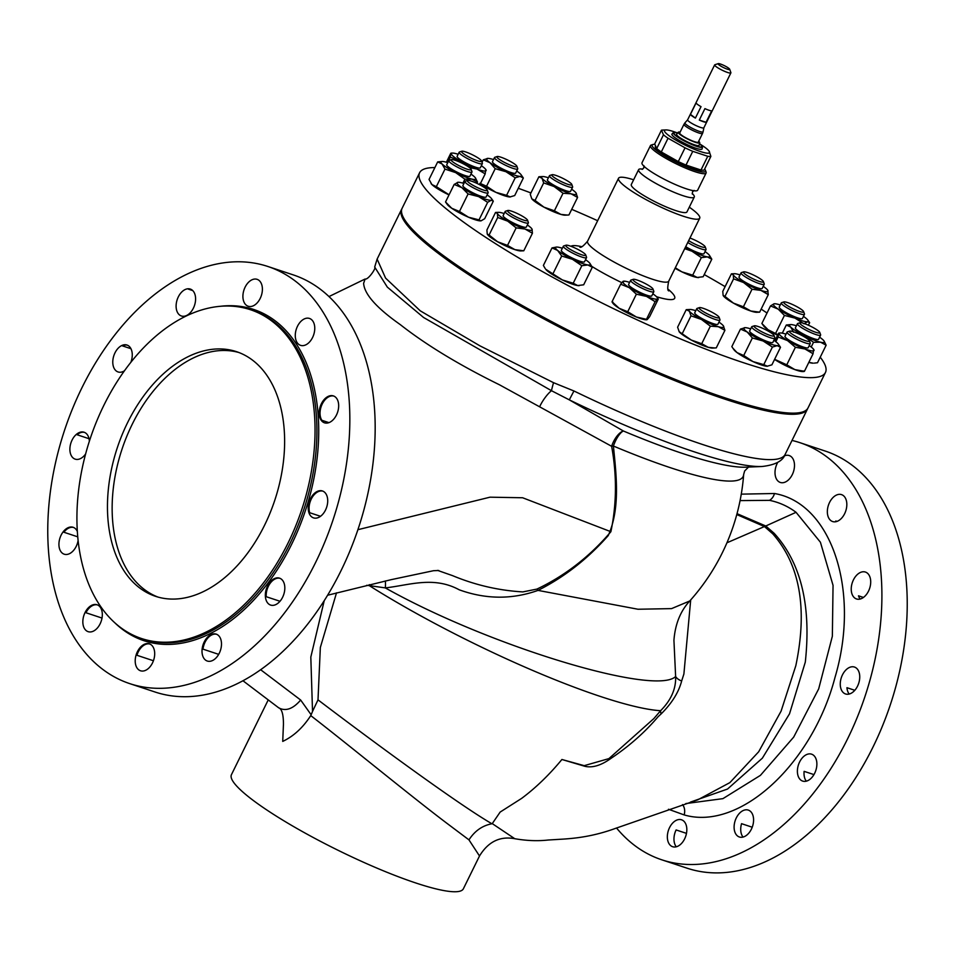 <?xml version="1.0" encoding="UTF-8"?>
<svg xmlns="http://www.w3.org/2000/svg" width="955" height="955" viewBox="0 0 955 955"><rect width="100%" height="100%" fill="white"/><g stroke="black" fill="none" stroke-linecap="round" stroke-linejoin="round"><path stroke-width="1.43" d="M650.451 145.614L641.999 162.78A31.014 4.978 26.2 0 0 647.311 169.023A31.014 4.978 26.2 0 0 677.453 185.437A31.014 4.978 26.2 0 0 697.663 190.164L706.115 172.998A31.014 4.978 -153.8 0 1 685.905 168.259A31.014 4.978 -153.8 0 1 655.763 151.845A31.014 4.978 -153.8 0 1 650.451 145.614A31.014 4.978 -153.8 0 1 651.179 145.065L652.874 144.515A29.724 4.775 26.2 0 0 657.255 151.021A29.724 4.775 26.2 0 0 688.233 167.603A29.724 4.775 26.2 0 0 705.506 170.42A29.724 4.775 26.2 0 0 704.635 169.047M743.659 474.516A198.246 31.837 -153.8 0 1 613.408 446.033C616.417 475.936 620.296 508.549 608.251 535.576C587.683 558.89 564.274 577.166 538.023 590.393C512.107 599.609 485.856 599.418 459.26 589.82C433.534 575.841 409.325 585.212 385.295 587.898L369.227 585.606A213.06 34.225 26.2 0 0 660.621 710.699C671.102 700.146 676.104 688.746 675.627 676.51L673.932 640.28C675.173 624.128 680.461 611.021 689.773 600.97L689.773 600.97A213.251 213.251 0 0 0 743.659 474.516L744.625 471.006L748.744 466.84M245.113 287.157A14.17 9.132 -71.7 0 0 248.193 306.245A14.17 9.132 -71.7 0 0 260.19 298.426A14.17 9.132 -71.7 0 0 257.11 279.338A14.17 9.132 -71.7 0 0 245.113 287.157M178.31 296.898A14.17 9.132 -71.7 0 0 181.39 315.986A14.17 9.132 -71.7 0 0 193.388 308.155A14.17 9.132 -71.7 0 0 190.308 289.067A14.17 9.132 -71.7 0 0 178.31 296.898M130.823 362.387A14.17 9.132 -71.7 0 0 126.967 345.03A14.17 9.132 -71.7 0 0 114.982 352.861A14.17 9.132 -71.7 0 0 118.062 371.949A14.17 9.132 -71.7 0 0 124.496 370.767M89.352 441.27A14.17 9.132 -71.7 0 0 84.076 432.233A14.17 9.132 -71.7 0 0 72.091 440.052A14.17 9.132 -71.7 0 0 75.17 459.14A14.17 9.132 -71.7 0 0 85.616 453.947M77.319 531.434A14.17 9.132 -71.7 0 0 73.117 527.291A14.17 9.132 -71.7 0 0 61.132 535.11A14.17 9.132 -71.7 0 0 64.212 554.198A14.17 9.132 -71.7 0 0 76.209 546.379A14.17 9.132 -71.7 0 0 78.095 540.602M85.043 612.573A14.17 9.132 -71.7 0 0 88.123 631.661A14.17 9.132 -71.7 0 0 100.12 623.842A14.17 9.132 -71.7 0 0 97.028 604.754A14.17 9.132 -71.7 0 0 85.043 612.573M149.816 644.016A14.17 9.132 -71.7 0 0 138.248 651.955A14.17 9.132 -71.7 0 0 136.947 655.285L153.421 660.741M137.413 651.68A14.17 9.132 -71.7 0 0 140.492 670.768A14.17 9.132 -71.7 0 0 152.49 662.949A14.17 9.132 -71.7 0 0 149.41 643.861A14.17 9.132 -71.7 0 0 137.413 651.68M216.618 634.275A14.17 9.132 -71.7 0 0 205.05 642.226A14.17 9.132 -71.7 0 0 202.985 649.149L218.683 654.354M204.215 641.951A14.17 9.132 -71.7 0 0 207.295 661.039A14.17 9.132 -71.7 0 0 219.292 653.208A14.17 9.132 -71.7 0 0 216.2 634.12A14.17 9.132 -71.7 0 0 204.215 641.951M279.958 578.312A14.17 9.132 -71.7 0 0 268.379 586.263A14.17 9.132 -71.7 0 0 266.218 596.708L279.994 601.268M267.543 585.988A14.17 9.132 -71.7 0 0 270.623 605.076A14.17 9.132 -71.7 0 0 282.62 597.245A14.17 9.132 -71.7 0 0 279.54 578.157A14.17 9.132 -71.7 0 0 267.543 585.988M310.435 498.785A14.17 9.132 -71.7 0 0 313.515 517.873A14.17 9.132 -71.7 0 0 325.512 510.054A14.17 9.132 -71.7 0 0 322.432 490.966A14.17 9.132 -71.7 0 0 310.435 498.785M322.85 491.121A14.17 9.132 -71.7 0 0 311.27 499.071A14.17 9.132 -71.7 0 0 309.683 512.716L320.522 516.297M321.393 403.726A14.17 9.132 -71.7 0 0 324.473 422.814A14.17 9.132 -71.7 0 0 336.47 414.995A14.17 9.132 -71.7 0 0 333.39 395.907A14.17 9.132 -71.7 0 0 321.393 403.726M333.808 396.062A14.17 9.132 -71.7 0 0 322.241 404.001A14.17 9.132 -71.7 0 0 321.847 420.284L328.938 422.635M127.504 422.802A128.853 83.013 -71.7 0 0 155.534 596.326A128.853 83.013 -71.7 0 0 264.583 525.202A128.853 83.013 -71.7 0 0 236.554 351.679A128.853 83.013 -71.7 0 0 127.504 422.802M238.869 352.514A128.853 83.013 -71.7 0 0 132.184 424.354A128.853 83.013 -71.7 0 0 157.897 597.042M743.038 837.081A14.17 9.132 -71.7 0 1 741.546 823.676L752.23 827.221M806.33 781.166A14.17 9.132 -71.7 0 1 804.122 771.354L813.958 774.601M849.198 694.034A14.17 9.132 -71.7 0 1 846.942 687.696L854.809 690.298M84.494 432.388A14.17 9.132 -71.7 0 0 77.092 434.752L89.03 438.703M73.535 527.447A14.17 9.132 -71.7 0 0 63.89 532.245L77.725 536.829M97.446 604.909A14.17 9.132 -71.7 0 0 85.938 612.74L102.006 618.064M297.483 326.264A14.17 9.132 -71.7 0 0 300.562 345.352A14.17 9.132 -71.7 0 0 312.56 337.533A14.17 9.132 -71.7 0 0 309.48 318.445A14.17 9.132 -71.7 0 0 297.483 326.264M127.385 345.185A14.17 9.132 -71.7 0 0 122.455 345.877L130.931 348.694M676.283 846.787A14.17 9.132 -71.7 0 1 676.104 829.943L686.466 833.369M669.551 827.627A14.17 9.132 -71.7 0 0 672.63 846.715A14.17 9.132 -71.7 0 0 684.628 838.884A14.17 9.132 -71.7 0 0 681.548 819.796A14.17 9.132 -71.7 0 0 669.551 827.627M736.305 817.91A14.17 9.132 -71.7 0 0 739.385 836.998A14.17 9.132 -71.7 0 0 751.382 829.179A14.17 9.132 -71.7 0 0 748.29 810.091A14.17 9.132 -71.7 0 0 736.305 817.91M799.598 762.006A14.17 9.132 -71.7 0 0 802.678 781.095A14.17 9.132 -71.7 0 0 814.675 773.264A14.17 9.132 -71.7 0 0 811.595 754.175A14.17 9.132 -71.7 0 0 799.598 762.006M842.465 674.875A14.17 9.132 -71.7 0 0 845.545 693.963A14.17 9.132 -71.7 0 0 857.542 686.144A14.17 9.132 -71.7 0 0 854.462 667.056A14.17 9.132 -71.7 0 0 842.465 674.875M863.427 597.448L858.497 595.813A14.17 9.132 -71.7 0 0 860.168 599.036M853.436 579.876A14.17 9.132 -71.7 0 0 856.516 598.964A14.17 9.132 -71.7 0 0 868.513 591.133A14.17 9.132 -71.7 0 0 865.421 572.057A14.17 9.132 -71.7 0 0 853.436 579.876M837.046 521.382L835.816 520.976A14.17 9.132 -71.7 0 0 836.282 521.621M829.549 502.461A14.17 9.132 -71.7 0 0 832.629 521.549A14.17 9.132 -71.7 0 0 844.626 513.718A14.17 9.132 -71.7 0 0 841.546 494.63A14.17 9.132 -71.7 0 0 829.549 502.461M777.716 462.411A14.17 9.132 -71.7 0 0 777.215 463.366A14.17 9.132 -71.7 0 0 780.307 482.454A14.17 9.132 -71.7 0 0 792.292 474.623A14.17 9.132 -71.7 0 0 789.212 455.547A14.17 9.132 -71.7 0 0 784.33 455.893M702.546 133.414L698.26 142.128A10.338 1.659 -153.8 0 1 691.527 140.552A10.338 1.659 -153.8 0 1 681.476 135.073A10.338 1.659 -153.8 0 1 679.697 132.996L683.983 124.281A10.338 1.659 -153.8 0 0 685.762 126.37A10.338 1.659 -153.8 0 0 695.813 131.838A10.338 1.659 -153.8 0 0 702.546 133.414L703.095 131.766A10.123 1.624 26.2 0 1 696.673 130.369A10.123 1.624 26.2 0 1 686.645 124.938A10.123 1.624 26.2 0 1 684.95 122.837L683.983 124.281M684.95 122.837L687.636 119.805A9.049 1.456 26.2 0 0 687.624 119.829A9.049 1.456 26.2 0 0 689.164 121.655A9.049 1.456 26.2 0 0 697.962 126.442A9.049 1.456 26.2 0 0 703.859 127.815A9.049 1.456 26.2 0 0 703.871 127.755M690.441 114.385A9.049 1.456 26.2 0 0 691.981 115.925A9.049 1.456 26.2 0 0 695.407 118.086L690.441 114.385L696.076 102.937A9.049 1.456 26.2 0 0 697.616 104.477A9.049 1.456 26.2 0 0 701.03 106.65L695.407 118.086M729.692 69.261L730.885 72.616A9.049 1.456 -153.8 0 1 730.885 72.878A9.049 1.456 -153.8 0 1 725 71.494A9.049 1.456 -153.8 0 1 716.202 66.707A9.049 1.456 -153.8 0 1 714.65 64.892A9.049 1.456 -153.8 0 1 714.865 64.737L718.255 63.627A6.458 1.039 26.2 0 0 719.211 65.047A6.458 1.039 26.2 0 0 725.943 68.653A6.458 1.039 26.2 0 0 729.692 69.261A6.458 1.039 26.2 0 0 728.593 68.151A6.458 1.039 26.2 0 0 722.768 64.928A6.458 1.039 26.2 0 0 718.255 63.627M680.127 132.136A11.949 1.922 26.2 0 0 678.289 132.22A11.949 1.922 26.2 0 0 692.685 141.328A11.949 1.922 26.2 0 0 699.729 142.773A11.949 1.922 26.2 0 0 698.678 141.256M699.729 142.773L699.132 145.315A12.534 2.017 -153.8 0 1 691.742 143.799A12.534 2.017 -153.8 0 1 676.641 134.249L678.289 132.22M585.725 254.925L586.549 257.229A12.928 2.077 -153.8 0 1 586.549 257.611A12.928 2.077 -153.8 0 1 578.133 255.642A12.928 2.077 -153.8 0 1 565.575 248.801A12.928 2.077 -153.8 0 1 563.355 246.199A12.928 2.077 -153.8 0 1 563.665 245.972L565.981 245.22A11.15 1.791 -153.8 0 1 573.788 247.452A11.15 1.791 -153.8 0 1 583.827 253.015A11.15 1.791 -153.8 0 1 585.725 254.925A11.15 1.791 -153.8 0 1 579.243 253.875A11.15 1.791 -153.8 0 1 567.628 247.655A11.15 1.791 -153.8 0 1 565.981 245.22M563.355 246.199L561.313 250.353A12.928 2.077 26.2 0 0 563.522 252.944A12.928 2.077 26.2 0 0 576.092 259.784A12.928 2.077 26.2 0 0 584.508 261.766L586.549 257.611M689.952 238.046A11.15 1.791 -153.8 0 1 703.322 244.934A11.15 1.791 -153.8 0 1 705.22 246.844L706.043 249.16A12.928 2.077 -153.8 0 1 706.043 249.53A12.928 2.077 -153.8 0 1 699.394 248.264A12.928 2.077 -153.8 0 1 687.743 242.522M685.702 246.665A12.928 2.077 26.2 0 0 697.353 252.418A12.928 2.077 26.2 0 0 704.002 253.684L706.043 249.53M705.22 246.844A11.15 1.791 -153.8 0 1 699.788 246.199A11.15 1.791 -153.8 0 1 688.674 240.636M481.535 160.941L482.359 163.245A12.928 2.077 -153.8 0 1 482.359 163.627A12.928 2.077 -153.8 0 1 477.643 163.054A12.928 2.077 -153.8 0 1 465.097 157.241A12.928 2.077 -153.8 0 1 459.164 152.215A12.928 2.077 -153.8 0 1 459.474 151.988L461.802 151.236A11.15 1.791 -153.8 0 1 465.61 151.917A11.15 1.791 -153.8 0 1 475.697 156.513A11.15 1.791 -153.8 0 1 481.535 160.941A11.15 1.791 -153.8 0 1 477.464 160.774A11.15 1.791 -153.8 0 1 465.956 155.343A11.15 1.791 -153.8 0 1 461.802 151.236M459.164 152.215L457.123 156.369A12.928 2.077 26.2 0 0 463.056 161.383A12.928 2.077 26.2 0 0 475.602 167.209A12.928 2.077 26.2 0 0 480.317 167.782L482.359 163.627M819.796 332.436L820.62 334.739A12.928 2.077 -153.8 0 1 820.62 335.121A12.928 2.077 -153.8 0 1 818.972 335.348A12.928 2.077 -153.8 0 1 805.447 329.905A12.928 2.077 -153.8 0 1 797.425 323.709A12.928 2.077 -153.8 0 1 797.735 323.482L800.063 322.73A11.15 1.791 -153.8 0 1 801.221 322.73A11.15 1.791 -153.8 0 1 812.096 327.004A11.15 1.791 -153.8 0 1 819.796 332.436A11.15 1.791 -153.8 0 1 818.375 332.961A11.15 1.791 -153.8 0 1 805.948 327.851A11.15 1.791 -153.8 0 1 800.063 322.73M797.425 323.709L795.384 327.863A12.928 2.077 26.2 0 0 803.406 334.059A12.928 2.077 26.2 0 0 816.919 339.502A12.928 2.077 26.2 0 0 818.578 339.276L820.62 335.121M809.41 340.828L810.234 343.143A12.928 2.077 -153.8 0 1 810.234 343.514A12.928 2.077 -153.8 0 1 805.519 342.94A12.928 2.077 -153.8 0 1 792.972 337.127A12.928 2.077 -153.8 0 1 787.039 332.101A12.928 2.077 -153.8 0 1 787.35 331.874L789.666 331.122A11.15 1.791 -153.8 0 1 793.486 331.803A11.15 1.791 -153.8 0 1 803.573 336.411A11.15 1.791 -153.8 0 1 809.41 340.828A11.15 1.791 -153.8 0 1 805.34 340.672A11.15 1.791 -153.8 0 1 793.832 335.229A11.15 1.791 -153.8 0 1 789.666 331.122M787.039 332.101L784.998 336.256A12.928 2.077 26.2 0 0 790.931 341.281A12.928 2.077 26.2 0 0 803.465 347.095A12.928 2.077 26.2 0 0 808.193 347.668L810.234 343.514M471.149 169.333L471.973 171.637A12.928 2.077 -153.8 0 1 471.973 172.019A12.928 2.077 -153.8 0 1 470.326 172.246A12.928 2.077 -153.8 0 1 456.8 166.803A12.928 2.077 -153.8 0 1 448.778 160.607A12.928 2.077 -153.8 0 1 449.089 160.38L451.417 159.628A11.15 1.791 -153.8 0 1 452.575 159.628A11.15 1.791 -153.8 0 1 463.45 163.902A11.15 1.791 -153.8 0 1 471.149 169.333A11.15 1.791 -153.8 0 1 469.729 169.859A11.15 1.791 -153.8 0 1 457.302 164.749A11.15 1.791 -153.8 0 1 451.417 159.628M448.778 160.607L446.737 164.761A12.928 2.077 26.2 0 0 454.759 170.957A12.928 2.077 26.2 0 0 468.284 176.4A12.928 2.077 26.2 0 0 469.932 176.174L471.973 172.019M516.882 166.242L517.706 168.546A12.928 2.077 -153.8 0 1 517.706 168.928A12.928 2.077 -153.8 0 1 508.872 166.779A12.928 2.077 -153.8 0 1 494.511 157.515A12.928 2.077 -153.8 0 1 494.821 157.288L497.137 156.536A11.15 1.791 -153.8 0 1 504.503 158.578A11.15 1.791 -153.8 0 1 516.882 166.242A11.15 1.791 -153.8 0 1 509.266 164.714A11.15 1.791 -153.8 0 1 497.137 156.536M494.511 157.515L492.47 161.67A12.928 2.077 26.2 0 0 506.83 170.933A12.928 2.077 26.2 0 0 515.664 173.082L517.706 168.928M803.644 311.628L804.468 313.932A12.928 2.077 -153.8 0 1 804.468 314.314A12.928 2.077 -153.8 0 1 804.373 314.434A12.928 2.077 -153.8 0 1 791.528 310.256A12.928 2.077 -153.8 0 1 781.274 302.902A12.928 2.077 -153.8 0 1 781.381 302.783A12.928 2.077 -153.8 0 1 781.584 302.675L783.9 301.923A11.15 1.791 -153.8 0 1 794.441 305.433A11.15 1.791 -153.8 0 1 803.644 311.628A11.15 1.791 -153.8 0 1 803.561 312.07A11.15 1.791 -153.8 0 1 792.113 308.274A11.15 1.791 -153.8 0 1 783.733 302.007A11.15 1.791 -153.8 0 1 783.9 301.923M779.328 306.937A12.928 2.077 26.2 0 0 779.232 307.056A12.928 2.077 26.2 0 0 789.487 314.41A12.928 2.077 26.2 0 0 802.331 318.588A12.928 2.077 26.2 0 0 802.427 318.469L804.468 314.314M763.415 281.582L764.227 283.886A12.928 2.077 -153.8 0 1 764.239 284.256A12.928 2.077 -153.8 0 1 753.567 281.295A12.928 2.077 -153.8 0 1 741.343 273.715A12.928 2.077 -153.8 0 1 741.044 272.844A12.928 2.077 -153.8 0 1 741.343 272.617L743.67 271.865A11.15 1.791 -153.8 0 1 753.423 275.004A11.15 1.791 -153.8 0 1 763.164 281.152A11.15 1.791 -153.8 0 1 763.415 281.582A11.15 1.791 -153.8 0 1 755.035 279.72A11.15 1.791 -153.8 0 1 743.67 272.808A11.15 1.791 -153.8 0 1 743.67 271.865M741.044 272.844L739.003 276.998A12.928 2.077 26.2 0 0 739.301 277.869A12.928 2.077 26.2 0 0 751.525 285.45A12.928 2.077 26.2 0 0 762.197 288.41L764.239 284.256M527.542 220.199L528.354 222.503A12.928 2.077 -153.8 0 1 528.366 222.885A12.928 2.077 -153.8 0 1 517.694 219.925A12.928 2.077 -153.8 0 1 505.47 212.344A12.928 2.077 -153.8 0 1 505.171 211.473A12.928 2.077 -153.8 0 1 505.47 211.246L507.797 210.482A11.15 1.791 -153.8 0 1 517.55 213.622A11.15 1.791 -153.8 0 1 527.291 219.781A11.15 1.791 -153.8 0 1 527.542 220.199A11.15 1.791 -153.8 0 1 519.162 218.337A11.15 1.791 -153.8 0 1 507.797 211.437A11.15 1.791 -153.8 0 1 507.797 210.482M505.171 211.473L503.13 215.627A12.928 2.077 26.2 0 0 503.428 216.487A12.928 2.077 26.2 0 0 515.652 224.067A12.928 2.077 26.2 0 0 526.324 227.039L528.366 222.885M487.301 190.141L488.124 192.444A12.928 2.077 -153.8 0 1 488.124 192.826A12.928 2.077 -153.8 0 1 488.029 192.946A12.928 2.077 -153.8 0 1 475.184 188.768A12.928 2.077 -153.8 0 1 464.942 181.414A12.928 2.077 -153.8 0 1 465.037 181.295A12.928 2.077 -153.8 0 1 465.24 181.187L467.568 180.435A11.15 1.791 -153.8 0 1 478.097 183.945A11.15 1.791 -153.8 0 1 487.301 190.141A11.15 1.791 -153.8 0 1 487.229 190.582A11.15 1.791 -153.8 0 1 475.781 186.786A11.15 1.791 -153.8 0 1 467.389 180.519A11.15 1.791 -153.8 0 1 467.568 180.435M462.996 185.449A12.928 2.077 26.2 0 0 462.889 185.568A12.928 2.077 26.2 0 0 473.143 192.922A12.928 2.077 26.2 0 0 485.988 197.1A12.928 2.077 26.2 0 0 486.083 196.981L488.124 192.826M719.151 317.346L719.963 319.65A12.928 2.077 -153.8 0 1 719.975 320.032A12.928 2.077 -153.8 0 1 706.605 315.759A12.928 2.077 -153.8 0 1 696.78 308.62A12.928 2.077 -153.8 0 1 697.078 308.393L699.406 307.629A11.15 1.791 -153.8 0 1 710.675 311.509A11.15 1.791 -153.8 0 1 719.151 317.346A11.15 1.791 -153.8 0 1 707.619 313.992A11.15 1.791 -153.8 0 1 699.406 307.629M696.78 308.62L694.739 312.763A12.928 2.077 26.2 0 0 704.551 319.913A12.928 2.077 26.2 0 0 717.933 324.175L719.975 320.032M774.063 335.527L774.887 337.831A12.928 2.077 -153.8 0 1 774.887 338.213A12.928 2.077 -153.8 0 1 766.053 336.065A12.928 2.077 -153.8 0 1 751.704 326.801A12.928 2.077 -153.8 0 1 752.003 326.574L754.331 325.822A11.15 1.791 -153.8 0 1 761.684 327.875A11.15 1.791 -153.8 0 1 774.063 335.527A11.15 1.791 -153.8 0 1 766.447 333.999A11.15 1.791 -153.8 0 1 754.331 325.822M751.704 326.801L749.651 330.955A12.928 2.077 26.2 0 0 764.012 340.219A12.928 2.077 26.2 0 0 772.846 342.368L774.887 338.213M571.806 184.434L572.618 186.738A12.928 2.077 -153.8 0 1 572.63 187.12A12.928 2.077 -153.8 0 1 559.26 182.847A12.928 2.077 -153.8 0 1 549.435 175.708A12.928 2.077 -153.8 0 1 549.734 175.481L552.062 174.717A11.15 1.791 -153.8 0 1 563.331 178.597A11.15 1.791 -153.8 0 1 571.806 184.434A11.15 1.791 -153.8 0 1 560.275 181.08A11.15 1.791 -153.8 0 1 552.062 174.717M549.435 175.708L547.394 179.85A12.928 2.077 26.2 0 0 557.219 186.989A12.928 2.077 26.2 0 0 570.589 191.263L572.63 187.12M653.005 289.043L653.829 291.347A12.928 2.077 -153.8 0 1 653.829 291.729A12.928 2.077 -153.8 0 1 636.197 285.115A12.928 2.077 -153.8 0 1 630.646 280.316A12.928 2.077 -153.8 0 1 630.945 280.09L633.272 279.326A11.15 1.791 -153.8 0 1 648.218 285.223A11.15 1.791 -153.8 0 1 653.005 289.043A11.15 1.791 -153.8 0 1 648.302 288.661A11.15 1.791 -153.8 0 1 637.797 283.659A11.15 1.791 -153.8 0 1 633.272 279.326M630.646 280.316L628.593 284.459A12.928 2.077 26.2 0 0 634.156 289.258A12.928 2.077 26.2 0 0 651.788 295.871L653.829 291.729M677.728 132.924A16.283 2.614 26.2 0 0 673.311 132.566A16.283 2.614 26.2 0 0 681.942 139.693A16.283 2.614 26.2 0 0 702.498 146.927A16.283 2.614 26.2 0 0 699.526 143.656M673.311 132.566L671.998 134.046A16.796 2.698 26.2 0 0 680.915 141.412A16.796 2.698 26.2 0 0 702.116 148.873L702.498 146.927M676.522 132.614A25.081 4.023 26.2 0 0 666.351 129.928A25.081 4.023 26.2 0 0 665.922 129.928A25.081 4.023 26.2 0 0 678.432 141.615A25.081 4.023 26.2 0 0 707.667 153.206A25.081 4.023 26.2 0 0 709.099 151.165A25.081 4.023 26.2 0 0 700.504 144.408M665.922 129.928L662.257 130.083A28.435 4.572 26.2 0 0 661.445 130.19L654.688 143.93L656.706 148.55L663.462 134.81L661.445 130.19M663.462 134.81A28.435 4.572 26.2 0 0 668.046 138.236L661.29 151.976L678.289 161.562L685.045 147.822L668.046 138.236M685.045 147.822A28.435 4.572 26.2 0 0 692.769 151.332L686 165.06L700.994 170.026L707.751 156.286L692.769 151.332M707.751 156.286A28.435 4.572 26.2 0 0 709.589 156.489A28.435 4.572 26.2 0 0 710.878 156.369L704.122 170.109A28.435 4.572 26.2 0 1 700.994 170.026M655.596 145.996L655.297 146.581A26.239 4.214 26.2 0 0 669.324 157.909A26.239 4.214 26.2 0 0 701.901 170.157M654.891 144.384A29.724 4.775 26.2 0 0 652.874 144.515M642.727 169.119A31.014 4.978 26.2 0 0 638.62 169.644A31.014 4.978 26.2 0 0 643.933 175.887A31.014 4.978 26.2 0 0 674.075 192.301A31.014 4.978 26.2 0 0 694.285 197.04A31.014 4.978 26.2 0 0 692.196 193.459M638.62 169.644L631.303 184.53A31.014 4.978 26.2 0 0 636.615 190.761A31.014 4.978 26.2 0 0 666.757 207.175A31.014 4.978 26.2 0 0 686.955 211.915L694.285 197.04M633.631 179.779A45.231 7.27 26.2 0 0 618.542 178.251A45.231 7.27 26.2 0 0 626.289 187.347A45.231 7.27 26.2 0 0 670.255 211.282A45.231 7.27 26.2 0 0 699.717 218.194A45.231 7.27 26.2 0 0 691.969 209.097A45.231 7.27 26.2 0 0 689.295 207.175M434.883 167.579A226.168 36.326 26.2 0 0 419.591 172.76L402.127 208.25A226.168 36.326 26.2 0 0 440.852 253.72A226.168 36.326 26.2 0 0 660.669 373.417A226.168 36.326 26.2 0 0 808.002 407.952L825.454 372.474A226.168 36.326 26.2 0 0 820.238 357.194M767.008 313.013A226.168 36.326 26.2 0 0 761.159 309.11M725.108 286.631A226.168 36.326 26.2 0 0 704.229 274.574M597.651 220.712A226.168 36.326 26.2 0 0 571.711 209.336M530.932 192.946A226.168 36.326 26.2 0 0 518.29 188.29M419.591 172.76A226.168 36.326 26.2 0 0 458.305 218.241A226.168 36.326 26.2 0 0 678.134 337.939A226.168 36.326 26.2 0 0 825.454 372.474M103.868 405.302A173.177 111.568 108.3 0 1 250.425 309.718A173.177 111.568 108.3 0 1 288.1 542.929A173.177 111.568 108.3 0 1 141.543 638.525A173.177 111.568 108.3 0 1 103.868 405.302M685.786 803.573L722.923 798.643L760.407 775.376L793.689 737.105L818.686 688.877L832.354 636.233L833.047 585.355L820.417 542.237L796.052 512.31C787.982 506.293 779.137 502.306 769.503 500.348L740.077 500.599M737.021 513.659L765.767 525.99L774.135 533.284C800.994 562.758 811.392 605.697 805.304 662.113L789.522 713.815L762.365 758.163L727.543 789.033L690.501 802.081M690.692 599.943L683.899 673.979L681.667 680.963C678.73 692.268 671.866 703.262 661.087 713.958L658.114 716.692C644.959 732.222 629.321 746.07 611.224 758.21C601.352 765.349 592.613 768.059 585.009 766.34L561.91 759.488C549.244 774.839 535.815 787.803 521.633 798.392L500.157 812.072L492.255 823.616L514.757 838.705C526.503 840.758 537.665 841.2 548.23 840.018L563.892 839.063C575.925 838.227 593.735 836.353 615.438 828.403L697.711 799.86L729.871 782.623L758.664 751.788L781.083 711.153L795.813 665.731C807.727 608.765 800.027 564.799 772.738 533.809L764.442 526.551L736.783 514.566M437.557 570.386L452.551 575.638C475.208 585.069 498.629 590.488 522.827 591.909L536.913 589.092C565.05 575.722 589.701 556.598 610.89 531.708C616.691 503.954 616.942 475.483 611.63 446.295L613.408 446.033A15.507 5.276 -67.2 0 1 615.641 440.661A15.507 5.276 -67.2 0 1 623.376 430.992A204.907 32.912 26.2 0 0 745.891 467.186L762.066 466.494A219.71 35.287 -153.8 0 1 569.299 399.858L551.489 390.702L423.578 317.49L387.324 287.121L374.682 267.042L377.118 259.091L385.593 278.12L420.248 310.817L479.888 345.817L553.554 382.692L573.943 390.977L569.299 399.858L623.376 430.992A15.507 6.804 115.3 0 0 614.328 440.124A15.507 6.804 115.3 0 0 611.63 446.295L499.429 384.769C459.176 364.965 426.121 344.91 400.264 324.605C376.557 307.928 364.344 294.164 363.616 283.313L365.108 279.015L329.009 296.551M268.236 699.896L231.444 774.672A129.235 20.759 26.2 0 0 290.75 824.893A129.235 20.759 26.2 0 0 416.141 883.089A129.235 20.759 26.2 0 0 463.366 888.795L479.506 855.99L468.965 839.875L445.925 822.565C409.038 794.62 349.327 745.425 310.745 715.605C302.95 727.65 293.603 736.257 282.728 741.402L283.444 724.308C283.456 714.4 281.868 708.897 278.657 707.786M401.876 208.835A226.168 36.326 26.2 0 0 401.566 209.384A226.168 36.326 26.2 0 0 505.35 297.268A226.168 36.326 26.2 0 0 724.797 399.118A226.168 36.326 26.2 0 0 807.429 409.098A226.168 36.326 26.2 0 0 807.679 408.513M616.524 827.997A219.71 141.543 -71.7 0 0 661.791 859.81A219.71 141.543 -71.7 0 0 847.73 738.549A219.71 141.543 -71.7 0 0 799.932 442.678A219.71 141.543 -71.7 0 0 792.017 440.446M661.791 859.81L687.134 868.202A219.71 141.543 -71.7 0 0 873.061 746.929A219.71 141.543 -71.7 0 0 825.263 451.07L799.932 442.678M129.737 683.625L155.068 692.017A219.71 141.543 -71.7 0 0 340.995 570.744A219.71 141.543 -71.7 0 0 293.209 274.873L267.866 266.481A219.71 141.543 108.3 0 1 315.663 562.352A219.71 141.543 108.3 0 1 129.737 683.625A219.71 141.543 108.3 0 1 81.939 387.754A219.71 141.543 108.3 0 1 267.866 266.481M553.554 382.692A12.928 1.086 107.3 0 0 551.489 390.702A15.507 4.214 -56.3 0 0 539.79 406.448M468.965 839.875C474.683 830.969 482.335 825.598 491.921 823.759L492.255 823.616M561.91 759.488L584.209 765.659L608.908 758.616L653.889 718.554L660.621 710.699A15.507 8.702 42.1 0 0 661.087 713.958M681.667 680.963A15.507 10.171 -7.3 0 1 675.627 676.51C655.584 696.243 490.07 646.714 385.295 587.898A15.507 6.47 -90.1 0 0 385.354 580.962M536.913 589.092A15.507 4.703 -116.9 0 1 538.023 590.393L637.988 609.242L671.556 608.621L689.773 600.97M369.37 584.651A15.507 8.571 -83.6 0 1 369.227 585.606L366.672 585.296M336.518 592.84L320.343 647.466L318.003 699.848C370.671 739.91 458.46 804.468 491.921 823.759M242.94 680.736L278.693 707.822C285.652 711.582 292.97 708.992 300.67 700.039L311.151 714.782L310.745 715.605M318.003 699.848L312.524 711.439L310.817 657.088L324.234 600.647M311.151 714.782L312.524 711.439M741.271 494.141L774.493 493.508C831.996 503.369 860.586 591.718 835.004 677.405C812.526 763.642 739.982 831.268 684.15 814.913L668.5 809.267M675.066 268.295A19.386 3.116 26.2 0 0 681.882 271.853A19.386 3.116 26.2 0 0 697.186 277.475A19.386 3.116 26.2 0 0 698.571 277.583A19.386 3.116 26.2 0 0 698.714 277.571M808.825 362.387A19.386 3.116 26.2 0 0 810.449 362.816A19.386 3.116 26.2 0 0 813.147 363.175L808.849 362.327M509.898 196.981A19.386 3.116 26.2 0 0 510.233 196.969A19.386 3.116 26.2 0 0 510.268 196.969L506.592 195.333L515.223 177.797L505.959 171.709L495.191 168.689L486.561 186.225L495.824 192.313A19.386 3.116 26.2 0 0 509.898 196.981L514.709 195.548L523.34 178.012L520.033 176.377A19.386 3.116 -153.8 0 1 505.959 171.709A19.386 3.116 26.2 0 1 489.987 162.708A19.386 3.116 -153.8 0 1 487.766 158.375A19.386 3.116 -153.8 0 1 488.101 158.375A19.386 3.116 -153.8 0 1 493.496 159.581M480.365 183.694A19.386 3.116 26.2 0 0 495.824 192.313L506.592 195.333M723.389 295.883L723.329 295.799A19.386 3.116 26.2 0 0 723.389 295.883A19.386 3.116 26.2 0 0 733.428 303.117A19.386 3.116 26.2 0 0 750.773 311.008A19.386 3.116 26.2 0 0 756.766 312.309L759.655 312.166L768.286 294.629L760.908 290.404A19.386 3.116 -153.8 0 1 743.563 282.525A19.386 3.116 -153.8 0 1 733.249 274.813L731.399 273.846L734.3 273.703A19.386 3.116 26.2 0 0 733.249 274.813L733.583 278.86L743.563 282.525L752.027 289.246L743.396 306.782L733.428 303.117L724.964 296.396L733.583 278.86M487.659 202.329L478.634 196.611L468.093 193.949L459.462 211.485L451.739 208.262L445.531 201.971L447.274 204.454A19.386 3.116 26.2 0 0 451.739 208.262A19.386 3.116 26.2 0 0 468.487 217.203A19.386 3.116 26.2 0 0 480.651 220.88A19.386 3.116 26.2 0 0 480.699 220.868L479.028 219.865L487.659 202.329L491.24 200.216A19.386 3.116 26.2 0 1 478.634 196.611A19.386 3.116 -153.8 0 1 461.886 187.657A19.386 3.116 -153.8 0 1 457.743 182.321A19.386 3.116 -153.8 0 1 458.185 182.274A19.386 3.116 -153.8 0 1 463.915 183.479M763.773 364.619L753.006 361.599L743.742 355.511L737.045 352.598L732.843 348.145L734.037 349.84A19.386 3.116 26.2 0 0 737.045 352.598A19.386 3.116 26.2 0 0 753.006 361.599A19.386 3.116 26.2 0 0 767.08 366.266A19.386 3.116 26.2 0 0 767.414 366.266A19.386 3.116 26.2 0 0 767.45 366.254L763.773 364.619L772.404 347.083L763.14 340.995A19.386 3.116 -153.8 0 1 747.18 331.994A19.386 3.116 -153.8 0 1 744.948 327.661A19.386 3.116 -153.8 0 1 745.282 327.661A19.386 3.116 -153.8 0 1 750.678 328.866M612.143 302.162L612.979 303.344A19.386 3.116 26.2 0 0 619.127 308.262A19.386 3.116 26.2 0 0 636.376 317A19.386 3.116 26.2 0 0 646.356 319.77L646.845 319.746M560.907 214.409A19.386 3.116 26.2 0 0 565.157 215.162L567.413 215.066L560.907 214.409L554.389 210.792L563.02 193.256L554.103 186.547L543.67 182.918L535.051 200.454L543.956 207.151A19.386 3.116 26.2 0 0 560.907 214.409M531.78 198.736L531.768 198.724A19.386 3.116 26.2 0 0 531.78 198.736A19.386 3.116 26.2 0 0 531.899 198.903A19.386 3.116 26.2 0 0 543.956 207.151L554.389 210.792M701.734 343.705L691.301 340.064L679.112 331.636A19.386 3.116 26.2 0 0 679.112 331.648A19.386 3.116 26.2 0 0 679.244 331.827A19.386 3.116 26.2 0 0 691.301 340.064A19.386 3.116 26.2 0 0 708.252 347.322A19.386 3.116 26.2 0 0 712.502 348.074L714.758 347.978L708.252 347.322L701.734 343.705L710.353 326.168L701.448 319.459A19.386 3.116 -153.8 0 1 689.379 311.223A19.386 3.116 -153.8 0 1 690.035 309.468A19.386 3.116 -153.8 0 1 694.273 310.232A19.386 3.116 -153.8 0 1 695.765 310.685M487.468 234.453A19.386 3.116 26.2 0 0 487.504 234.5A19.386 3.116 26.2 0 0 497.555 241.746A19.386 3.116 26.2 0 0 514.9 249.637A19.386 3.116 26.2 0 0 520.893 250.926L523.782 250.795L532.413 233.259L532.066 229.212A19.386 3.116 26.2 0 1 525.035 229.033A19.386 3.116 -153.8 0 1 507.69 221.142A19.386 3.116 -153.8 0 1 497.376 213.443A19.386 3.116 -153.8 0 1 498.426 212.332A19.386 3.116 -153.8 0 1 504.156 213.538M777.919 334.656L768.083 329.75L761.875 323.459L763.618 325.942A19.386 3.116 26.2 0 0 768.083 329.75A19.386 3.116 26.2 0 0 777.597 335.289M431.063 183.551A19.386 3.116 26.2 0 0 431.123 183.647A19.386 3.116 26.2 0 0 431.935 184.566A19.386 3.116 26.2 0 0 445.543 193.22A19.386 3.116 26.2 0 0 449.005 194.904M774.565 359.426A19.386 3.116 26.2 0 0 777.406 361.205A19.386 3.116 26.2 0 0 794.847 369.597A19.386 3.116 26.2 0 0 802.761 371.567L804.062 371.507M581.834 265.705L572.523 259.33A19.386 3.116 -153.8 0 0 587.826 264.953L581.834 265.705L573.215 283.241L562.388 279.934L545.699 269.238A19.386 3.116 26.2 0 0 547.478 271.029A19.386 3.116 26.2 0 0 562.388 279.934A19.386 3.116 26.2 0 0 577.691 285.557A19.386 3.116 26.2 0 0 579.076 285.652A19.386 3.116 26.2 0 0 579.207 285.652M705.506 170.42L706.091 172.091A31.014 4.978 -153.8 0 1 706.115 172.998M678.289 161.562A28.435 4.572 26.2 0 0 686 165.06M656.706 148.55A28.435 4.572 26.2 0 0 661.29 151.976M709.099 151.165L710.878 156.369M655.142 301.685L646.511 296.408L636.364 294.188L627.733 311.724L636.376 317L647.299 319.519L646.523 319.221L655.142 301.685L657.434 298.915A19.386 3.116 -153.8 0 1 646.511 296.408A19.386 3.116 -153.8 0 1 629.273 287.658A19.386 3.116 -153.8 0 1 622.947 281.427A19.386 3.116 -153.8 0 1 623.89 281.164A19.386 3.116 -153.8 0 1 629.62 282.382M657.434 298.915L658.222 299.202L657.434 298.915A19.386 3.116 26.2 0 0 657.267 297.59A19.386 3.116 26.2 0 0 652.814 293.794M636.364 294.188L629.273 287.658L620.654 284.196L622.947 281.427L623.734 281.713M647.299 319.519L649.591 316.738L658.222 299.202M627.733 311.724L619.127 308.262L612.036 301.732L620.654 284.196M612.036 301.732L612.812 302.031M571.615 189.185A19.386 3.116 -153.8 0 1 575.937 192.815A19.386 3.116 -153.8 0 1 576.068 192.982A19.386 3.116 -153.8 0 1 571.054 193.805A19.386 3.116 -153.8 0 1 554.103 186.547A19.386 3.116 26.2 0 1 542.034 178.31A19.386 3.116 -153.8 0 1 542.691 176.556A19.386 3.116 -153.8 0 1 546.929 177.32A19.386 3.116 -153.8 0 1 548.421 177.773M567.413 215.066L568.941 214.959L577.572 197.422L571.054 193.805L563.02 193.256M531.768 198.724L530.264 194.295L538.895 176.759L542.034 178.31L543.67 182.918M531.899 198.903L535.051 200.454M538.895 176.759L542.691 176.556M575.937 192.815L577.572 197.422M773.872 340.278A19.386 3.116 26.2 0 1 775.329 341.317A19.386 3.116 -153.8 0 1 778.325 344.087A19.386 3.116 -153.8 0 1 777.215 345.662A19.386 3.116 -153.8 0 1 763.14 340.995L752.373 337.975L747.18 331.994L740.471 329.081L745.282 327.661M732.843 348.145L731.84 346.617L740.471 329.081M767.08 366.266L771.903 364.834L780.522 347.298L778.325 344.087M780.522 347.298L777.215 345.662L772.404 347.083M743.742 355.511L752.373 337.975M714.758 347.978L716.286 347.871L724.917 330.335L723.281 325.727A19.386 3.116 -153.8 0 1 723.413 325.894A19.386 3.116 -153.8 0 1 718.387 326.717A19.386 3.116 -153.8 0 1 701.448 319.459L691.014 315.83L689.379 311.223L686.239 309.671L690.035 309.468M723.281 325.727A19.386 3.116 26.2 0 0 718.948 322.098M679.244 331.827L677.608 327.207L686.239 309.671M724.917 330.335L718.387 326.717L710.353 326.168M682.383 333.367L691.014 315.83M487.11 194.892A19.386 3.116 -153.8 0 1 491.562 198.7A19.386 3.116 -153.8 0 1 491.24 200.216L493.305 201.183L491.562 198.7M481.105 220.82L484.674 218.719L493.305 201.183M459.462 211.485L468.487 217.203L479.028 219.865M468.093 193.949L461.886 187.657L454.162 184.434L458.125 182.274M445.531 201.971L454.162 184.434M527.339 224.95A19.386 3.116 -153.8 0 1 531.804 228.758A19.386 3.116 -153.8 0 1 532.066 229.212L531.804 228.758M523.782 250.795L514.9 249.637L507.523 245.411L516.154 227.875L525.035 229.033L532.413 233.259M516.154 227.875L507.69 221.142L497.71 217.477L497.376 213.443L495.526 212.464L498.426 212.332M507.523 245.411L497.555 241.746L489.091 235.014L497.71 217.477M489.091 235.014L487.241 234.047L486.907 230L495.526 212.464M763.212 286.333A19.386 3.116 -153.8 0 1 767.677 290.129A19.386 3.116 -153.8 0 1 767.939 290.595A19.386 3.116 -153.8 0 1 760.908 290.404L752.027 289.246M740.029 274.921A19.386 3.116 26.2 0 0 734.3 273.703M724.964 296.396L723.114 295.417L722.78 291.382L731.399 273.846M767.677 290.129L768.286 294.629M759.655 312.166L750.773 311.008L743.396 306.782M803.453 316.38A19.386 3.116 -153.8 0 1 807.906 320.188A19.386 3.116 -153.8 0 1 807.584 321.704A19.386 3.116 -153.8 0 1 794.966 318.099A19.386 3.116 -153.8 0 1 778.218 309.145A19.386 3.116 -153.8 0 1 774.075 303.809L774.481 303.762A19.386 3.116 26.2 0 0 774.075 303.809L770.506 305.922L778.218 309.145L784.425 315.437L775.806 332.973M780.259 304.967A19.386 3.116 26.2 0 0 774.529 303.762L774.457 303.762M761.875 323.459L770.506 305.922M808.396 325.213L809.649 322.671L807.906 320.188M809.649 322.671L807.584 321.704L804.003 323.817L794.966 318.099L784.425 315.437M516.691 170.993A19.386 3.116 -153.8 0 1 518.147 172.031A19.386 3.116 -153.8 0 1 521.144 174.801A19.386 3.116 -153.8 0 1 520.033 176.377L515.223 177.797M482.036 162.338L483.29 159.795L489.987 162.708L495.191 168.689M479.852 183.312L486.561 186.225M483.29 159.795L488.101 158.375M521.144 174.801L523.34 178.012M470.958 174.085A19.386 3.116 -153.8 0 1 474.599 176.962A19.386 3.116 -153.8 0 1 475.411 177.893A19.386 3.116 -153.8 0 1 471.937 179.11L464.882 179.194L462.924 183.169M449.077 194.772L436.339 186.643L444.97 169.107L455.678 172.616A19.386 3.116 -153.8 0 1 442.07 163.974A19.386 3.116 -153.8 0 1 442.034 161.467A19.386 3.116 -153.8 0 1 444.732 161.813A19.386 3.116 -153.8 0 1 447.764 162.672M464.882 179.194L455.678 172.616A19.386 3.116 26.2 0 0 471.937 179.11L477.5 182.095L475.471 177.976M476.879 183.36L477.5 182.095M444.97 169.107L442.07 163.974L437.677 161.908L442.034 161.467M436.339 186.643L431.935 184.566L429.046 179.433L437.677 161.908M809.219 345.579A19.386 3.116 -153.8 0 1 813.672 349.387A19.386 3.116 -153.8 0 1 814.042 350.354A19.386 3.116 -153.8 0 1 804.981 348.993A19.386 3.116 -153.8 0 1 787.541 340.601A19.386 3.116 -153.8 0 1 779.149 333.57A19.386 3.116 -153.8 0 1 780.295 332.961A19.386 3.116 -153.8 0 1 786.025 334.166M775.854 341.723L778.17 336.996L778.623 333.211L779.149 333.57M774.815 340.947L778.623 333.211M813.505 349.996L813.063 353.768L804.981 348.993L795.396 347.274L787.541 340.601L778.17 336.996M803.907 370.946L804.432 371.304L813.063 353.768M804.432 371.304L794.847 369.597L786.765 364.81L795.396 347.274M786.765 364.81L774.624 359.307M819.605 337.187A19.386 3.116 -153.8 0 1 823.246 340.064A19.386 3.116 -153.8 0 1 824.058 340.995A19.386 3.116 -153.8 0 1 820.584 342.212A19.386 3.116 -153.8 0 1 804.325 335.718A19.386 3.116 -153.8 0 1 790.716 327.076A19.386 3.116 -153.8 0 1 790.68 324.569A19.386 3.116 -153.8 0 1 793.378 324.927A19.386 3.116 26.2 0 1 796.41 325.774M793.605 332.209L790.716 327.076L786.311 325.01L790.68 324.569M782.3 333.164L786.311 325.01M824.117 341.078L826.135 345.197L820.584 342.212L813.517 342.296L804.325 335.718L795.873 332.686M814.221 363.127L817.516 362.733L826.135 345.197M811.201 347.023L813.517 342.296M481.344 165.693A19.386 3.116 -153.8 0 1 485.797 169.501A19.386 3.116 -153.8 0 1 486.167 170.456A19.386 3.116 -153.8 0 1 477.106 169.107L469.335 167.495M447.585 162.625L450.306 157.109L459.665 160.715A19.386 3.116 -153.8 0 1 451.285 153.683A19.386 3.116 -153.8 0 1 452.419 153.075A19.386 3.116 -153.8 0 1 458.149 154.28M464.846 164.654L459.665 160.715A19.386 3.116 26.2 0 0 477.106 169.107L485.188 173.882L485.641 170.097M479.804 184.816L485.188 173.882M450.306 157.109L450.748 153.325L451.285 153.683M446.367 162.243L450.748 153.325M705.029 251.595A19.386 3.116 -153.8 0 1 707.715 253.6A19.386 3.116 -153.8 0 1 709.481 255.403A19.386 3.116 -153.8 0 1 707.321 256.883A19.386 3.116 -153.8 0 1 692.017 251.249A19.386 3.116 -153.8 0 1 685.201 247.691M709.481 255.403L711.797 259.199L703.167 276.735L697.186 277.475L692.709 275.159L701.34 257.623L692.017 251.249L684.723 248.67M692.709 275.159L681.882 271.853L675.328 267.77M711.797 259.199L707.321 256.883L701.34 257.623M553.064 273.56L561.695 256.024L572.523 259.33A19.386 3.116 -153.8 0 1 557.613 250.425A19.386 3.116 -153.8 0 1 556.61 247.059A19.386 3.116 -153.8 0 1 557.995 247.154A19.386 3.116 -153.8 0 1 562.34 248.264M589.987 263.485L592.303 267.269L587.826 264.953A19.386 3.116 26.2 0 0 589.987 263.485A19.386 3.116 26.2 0 0 588.208 261.682A19.386 3.116 -153.8 0 0 585.534 259.676M573.215 283.241L577.691 285.557L583.672 284.805L592.303 267.269M561.695 256.024L557.613 250.425L552.014 247.906L556.467 247.07M545.15 268.451L543.383 265.442L552.014 247.906M704.921 108.619A9.049 1.456 26.2 0 0 711.69 110.864L706.067 122.3L699.299 120.067L704.921 108.619M699.299 120.067A9.049 1.456 26.2 0 0 706.067 122.3M190.725 289.222A14.17 9.132 -71.7 0 0 188.314 289.114L192.719 290.571M579.804 247.082C580.819 248.049 583.41 246.092 587.564 241.197A45.231 7.27 26.2 0 0 595.311 250.294A45.231 7.27 26.2 0 0 639.277 274.24A45.231 7.27 26.2 0 0 668.739 281.14L699.717 218.194M591.861 266.421A58.16 9.347 26.2 0 0 621.812 282.656M656.491 296.695A58.16 9.347 26.2 0 0 668.034 289.174M219.984 306.34A174.478 112.392 108.3 0 1 291.597 544.386A174.478 112.392 108.3 0 1 115.101 623.066M141.543 638.525L143.417 639.146A173.177 111.568 -71.7 0 0 289.974 543.55A173.177 111.568 -71.7 0 0 252.299 310.339L250.425 309.718M684.15 814.913A10.338 7.891 103.2 0 0 682.538 804.623M774.493 493.508A10.338 7.891 -78.2 0 1 769.503 500.348M765.767 525.99L796.052 512.31M772.738 533.809A32.315 23.374 134.8 0 0 774.135 533.284M726.922 542.798L764.442 526.551M573.943 390.977A226.168 36.326 26.2 0 0 702.486 444.457A226.168 36.326 26.2 0 0 785.129 454.437L807.429 409.098M610.89 531.708L522.612 497.758L489.999 497.185L357.91 529.691M260.631 669.718L300.67 700.039M581.643 246.665A58.16 9.347 26.2 0 0 570.911 246.294M677.596 133.079A15.507 2.495 26.2 0 0 676.594 136.123A15.507 2.495 26.2 0 0 695.849 145.924A15.507 2.495 26.2 0 0 699.478 143.847M643.921 165.693L643.789 167.925L642.094 169.393M692.363 194.128L692.494 191.895L694.178 190.427M687.624 119.829L714.65 64.892M781.274 302.902L779.232 307.056M587.564 241.197L618.542 178.251M668.822 290.893C667.426 290.678 667.402 287.419 668.739 281.14M377.118 259.091L401.566 209.384M327.589 595.24L391.24 579.649L433.51 570.708L438.811 570.505M785.129 454.437C782.837 461.002 775.15 465.025 762.066 466.494M365.108 279.015C367.985 280.221 376.688 267.71 374.682 267.042M479.506 855.99C488.22 841.713 499.966 835.947 514.757 838.705L514.757 838.705M657.267 297.59L658.102 298.784M464.942 181.414L462.889 185.568M780.295 332.961L778.994 333.02M452.419 153.075L451.118 153.134M703.859 127.815L730.885 72.878M703.871 127.791L703.095 131.766"/></g></svg>
